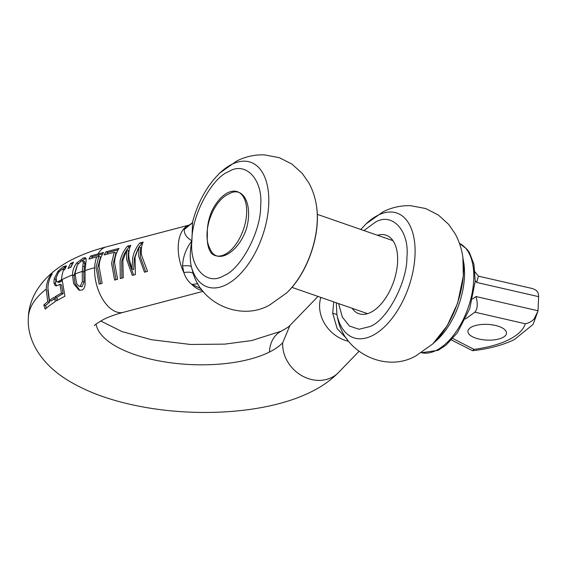 <?xml version="1.0" encoding="UTF-8"?>
<svg xmlns="http://www.w3.org/2000/svg" width="567" height="567" viewBox="0 0 567 567"><rect width="100%" height="100%" fill="white"/><g stroke="black" fill="none" stroke-linecap="round" stroke-linejoin="round"><path stroke-width="0.85" d="M211.597 211.562A33.814 18.158 109.2 0 1 223.901 195.204A33.814 18.158 109.2 0 1 227.714 192.773A33.814 18.158 109.2 0 1 246.638 213.454A33.814 18.158 109.2 0 1 233.08 247.836A33.814 18.158 109.2 0 1 211.342 253.187C208.181 248.906 206.863 242.775 207.373 234.795C206.962 227.332 208.373 219.592 211.597 211.562M502.61 337.592A19.328 7.86 -177.3 0 0 506.508 333.148A19.328 7.86 -177.3 0 0 493.524 325.054A19.328 7.86 -177.3 0 0 471.808 326.89A19.328 7.86 -177.3 0 0 467.903 331.326A19.328 7.86 -177.3 0 0 480.894 339.427A19.328 7.86 -177.3 0 0 502.61 337.592M537.984 310.773L475.997 296.541C477.967 303.777 477.598 308.994 474.877 312.19L525.311 323.764C523.369 329.817 517.855 335.14 508.769 339.732C499.562 344.275 487.981 347.493 474.04 349.378L472.63 350.711C489.052 348.861 502.986 345.126 514.446 339.52L533.086 324.409L537.963 311.148L538.65 296.661C538.685 293.656 537.644 291.403 535.51 289.907L532.342 288.532L478.357 276.136M525.311 323.764C528.784 323.07 531.726 321.475 534.135 318.98L537.963 311.148M472.63 350.711L451.445 340.016M475.089 271.969L478.449 276.257L476.663 282.437L538.65 296.661M465.443 319.015L474.877 312.19M50.612 275.038C47.982 278.929 46.515 283.649 46.225 289.184L47.741 301.701A161.694 65.765 -177.3 0 0 43.801 304.954L45.247 309.171A159.717 64.964 2.7 0 1 55.368 301.594L53.957 297.392A161.694 65.765 -177.3 0 0 49.421 300.446L47.911 287.937C48.181 282.458 49.641 277.745 52.284 273.79A159.738 64.971 -177.3 0 0 50.612 275.038L51.349 275.293M61.548 279.552A33.814 24.991 -116.5 0 1 63.823 269.438L64.461 269.878A162.46 66.077 2.7 0 1 64.61 269.807L66.459 265.994L63.185 266.703L57.905 271.331L54.191 278.808L53.929 282.968L54.949 285.215L56.516 285.917L59.967 284.28L61.456 293.153A161.68 65.765 -177.3 0 0 55.07 296.739L56.466 300.914A159.717 64.964 2.7 0 1 64.425 296.52A159.717 64.964 2.7 0 1 64.929 296.272L62.065 279.113L60.704 280.24A164.26 66.807 -177.3 0 0 57.487 281.941L59.025 282.479L62.15 280.849M55.708 285.768L56.516 285.917M209.946 248.573C216.353 265.271 237.516 253.378 245.929 230.245C253.541 206.842 244.101 184.665 228.728 194.034A31.887 17.123 -70.8 0 0 227.629 194.538A31.887 17.123 -70.8 0 0 209.74 219.039A31.887 17.123 -70.8 0 0 209.953 248.573M286.618 292.955C307.449 273.563 320.915 234.837 316.599 206.686A65.978 35.423 -70.8 0 1 286.618 292.955L269.658 305.011C241.251 321.291 201.646 304.118 193.056 272.904L191.348 266.745C190.604 265.774 187.677 265.491 182.567 265.895C182.95 256.872 186.061 248.509 191.894 240.798C186.571 237.658 184.034 233.895 184.282 229.493L192.093 223.1L192.582 221.952C197.968 201.951 207.04 185.65 219.79 173.041A65.978 35.423 109.2 0 1 231.79 164.366A65.978 35.423 109.2 0 1 268.708 204.708A65.978 35.423 109.2 0 1 226.113 284.769A65.978 35.423 109.2 0 1 191.348 266.745C189.732 259.665 189.917 251.018 191.894 240.798L192.574 221.98M202.504 290.538A33.814 18.881 -104.7 0 1 191.844 284.428C188.258 281.657 185.579 277.695 183.8 272.536L182.567 265.895M132.012 268.956L129.085 258.701C128.383 253.463 128.95 249.005 130.8 245.313L127.405 246.206C123.819 250.352 121.381 255.306 120.084 261.068L120.282 278.567L123.237 277.787L122.89 260.331L126.866 249.962L126.561 259.36L132.331 275.399L135.378 274.591L135.059 257.127L138.922 246.992L138.667 256.178L144.45 272.21L147.548 271.395L141.608 255.405C140.857 250.189 141.389 245.738 143.189 242.052L139.893 242.924C136.349 247.056 133.954 252.003 132.706 257.744L132.012 268.956L133.72 269.545L134.308 258.304L138.121 248.445M117.603 279.269L114.562 262.521C114.846 257.028 116.341 252.322 119.042 248.403L105.937 251.854L104.13 254.937L114.236 252.28L111.557 263.308L114.598 280.063L117.603 279.269M96.716 256.886L98.771 256.348L96.092 267.376L99.133 284.131L102.138 283.337L99.097 266.589C99.381 261.096 100.869 256.39 103.577 252.471L98.063 253.924A159.738 64.971 -177.3 0 0 90.699 256L88.92 259.091A161.701 65.772 2.7 0 1 96.716 256.886A33.814 18.881 75.3 0 0 94.639 267.759A33.814 18.881 -104.7 0 0 123.372 312.311C115.229 314.501 108.637 316.875 103.598 319.441C97.354 323.027 94.335 325.068 94.547 325.571M98.063 253.924A33.814 18.881 -104.7 0 1 106.171 246.9L189.307 225.035L185.955 226.786L191.277 223.972M130.204 246.61L129.276 246.858C125.534 250.89 123.004 255.816 121.685 261.621L121.877 278.142M126.866 249.962L128.581 250.557L128.163 259.92L133.621 275.059M142.615 243.349L141.764 243.576L139.021 247.028M138.922 246.992L140.623 247.581L140.276 256.738L145.74 271.869M114.236 252.28L115.98 252.882L113.166 263.868L116.037 279.68M118.156 249.785L107.808 252.506L106.582 254.292M98.771 256.348L100.515 256.95L97.694 267.936L100.572 283.748M102.691 253.853L99.402 254.711A157.484 64.057 -177.3 0 0 92.541 256.638L91.379 258.361M333.729 301.899L332.701 313.232L336.883 314.536L337.684 318.2C343.687 352.142 385.461 373.44 415.944 355.849L432.912 343.793A65.978 35.423 109.2 0 0 462.892 257.524C461.736 249.005 459.114 241.032 455.032 233.59L448.596 224.326L438.277 214.957L425.64 208.528L410.678 205.693C400.904 205.403 391.691 207.444 383.044 211.817L366.084 223.88A65.978 35.423 109.2 0 1 378.083 215.205A65.978 35.423 -70.8 0 1 415.001 255.547A65.978 35.423 -70.8 0 1 372.406 335.607A65.978 35.423 -70.8 0 1 336.883 314.536L336.288 302.785M352.128 308.292A41.547 22.311 -70.8 0 0 358.911 313.714A41.547 22.311 -70.8 0 0 397.587 261.961A41.547 22.311 -70.8 0 0 386.184 235.227A41.547 22.311 -70.8 0 0 377.502 235.277M338.591 303.586L342.355 317.13L349.421 326.018L359.024 329.264L370.095 326.507C386.985 320.341 407.234 282.281 406.915 257.305C409.665 230.79 392.116 211.611 375 222.434L363.964 230.571M332.701 313.232L337.174 328.654L347.195 339.208M75.057 273.237L77.424 264.775L81.535 260.87L82.725 260.763L83.236 262.783L82.222 271.416L82.378 281.494L80.344 286.151L78.877 286.158L76.566 283.599L75.057 273.237M78.877 286.158L82.066 286.753L84.029 282.068L83.788 271.962L84.887 263.357L84.433 261.359L82.725 260.763M83.236 262.783L84.887 263.357M82.378 281.494L84.029 282.068M49.421 300.446L51.122 301.034A159.589 64.914 2.7 0 1 54.375 298.795M47.784 289.73L49.449 302.289A159.589 64.914 -177.3 0 0 45.523 305.556L46.416 308.143M59.967 284.28L61.52 284.818L63.128 293.741A159.575 64.907 -177.3 0 0 56.75 297.328L57.714 300.163M56.069 278.248L55.474 283.5L56.494 285.754L54.949 285.215M77.247 265.094L73.993 275.505L75.064 283.684L79.734 290.254M86.071 258.375L80.656 261.281M62.001 280.793L60.612 280.311L58.855 281.487L60.393 282.019M58.855 281.487L57.487 281.948L56.409 281.452L56.19 277.639L58.394 272.592L61.364 269.722L63.306 269.297M65.949 266.887L62.136 269.382M63.185 266.703L65.007 267.34M54.191 278.808L55.764 279.354M72.066 264.534L70.365 267.496M47.741 301.701L49.449 302.289M43.801 304.954L45.523 305.556M61.456 293.153L63.128 293.741M55.07 296.739L56.75 297.328M85.043 270.509L86.219 259.686L85.426 257.737L83.292 257.999L76.68 262.982C73.979 266.618 72.569 270.615 72.441 274.974L73.66 283.706L78.99 290.134L81.776 290.134C83.93 289.205 85.036 287.164 85.093 284.01L85.043 270.509M66.459 265.994L65.737 265.852M92.541 256.638L90.699 256M70.627 263.407L68.054 268.51A162.609 66.141 2.7 0 1 70.875 267.277L73.448 262.174A159.738 64.971 -177.3 0 0 70.627 263.407L72.342 264.002M139.893 242.924L141.764 243.576M127.405 246.206L129.276 246.858M105.937 251.854L107.808 252.506M197.968 283.762L191.844 284.428L201.101 288.66M193.545 274.251C192.702 272.28 189.456 271.713 183.8 272.536A33.814 18.881 -104.7 0 1 178.258 245.766A33.814 18.881 -104.7 0 1 185.955 226.786L184.282 229.493M46.225 289.184L46.225 289.184A164.26 66.807 2.7 0 0 28.35 317.57C26.734 340.965 41.901 364.354 67.572 380.131C84.49 390.493 104.718 398.41 128.27 403.881C189.782 418.418 266.313 414.562 311.481 391.684C321.886 386.602 330.922 380.188 338.598 372.434L358.918 351.405M62.037 279.574A164.26 66.807 2.7 0 1 72.448 274.967L73.993 275.505A162.325 66.027 2.7 0 1 74.979 275.115M436.271 350.385A57.976 31.128 109.2 0 1 421.465 352.738L438.163 350.314L446.045 345.112L457.363 332.758L469.745 308.611L475.238 281.232L473.941 264.3L469.462 252.669L467.002 249.225L459.454 243.385A57.976 31.128 109.2 0 1 471.645 295.357A57.976 31.128 109.2 0 1 436.271 350.385M475.259 280.644L476.663 282.437M475.997 296.541L472.609 298.993M474.04 349.378L452.799 338.52M463.14 259.488A57.976 31.128 109.2 0 1 434.322 342.404M96.099 324.09A96.624 39.3 -177.3 0 0 164.728 361.902A96.624 39.3 -177.3 0 0 269.424 352.064A96.624 39.3 -177.3 0 0 282.685 342.808A33.814 29.094 44 0 0 302.849 376.247A33.814 29.094 44 0 0 338.598 372.434M98.495 256.419A31.887 17.804 -104.7 0 1 99.402 254.711M320.865 297.427A33.814 29.094 44 0 0 319.611 304.592A33.814 29.094 44 0 0 348.797 341.377M317.988 296.428L289.957 325.437L282.685 342.808M75.014 273.967A164.26 66.807 2.7 0 1 82.222 271.423L83.788 271.962M82.775 266.178L84.363 266.731M80.344 286.151L82.066 286.753M83.788 271.969A162.325 66.027 2.7 0 1 85 271.572M289.957 325.437C289.843 325.125 291.204 325.678 281.26 331.178A33.814 24.991 63.5 0 0 269.424 352.064M66.268 266.313L65.155 265.923M57.905 271.331L59.06 271.735M53.929 282.968L55.474 283.507M83.292 257.999L85.142 258.637M76.68 262.982L78.239 263.52M85.043 270.516A164.26 66.807 2.7 0 1 94.639 267.759M191.894 240.798C191.568 215.821 211.817 177.762 228.714 171.595C245.823 160.773 263.379 179.952 260.622 206.466C260.948 231.449 240.699 269.502 223.802 275.668C206.693 286.491 189.144 267.312 191.894 240.798M291.913 287.363L367.593 313.664M317.286 214.347L392.966 240.649M316.599 206.686C315.443 198.167 312.821 190.193 308.739 182.751L302.31 173.488L291.984 164.118L279.354 157.69L264.392 154.862C254.611 154.571 245.405 156.612 236.758 160.985L219.79 173.041M203.135 291.332L123.372 312.311M462.892 257.524L463.352 275.973L457.626 303.196L447.165 325.763L432.912 343.793M360.789 229.465L366.084 223.88M63.873 269.46L64.645 269.722M281.26 331.178L251.72 340.547L224.716 344.126L190.533 344.474L151.432 339.704L121.827 331.518L100.713 320.986M106.171 246.9C94.193 250.026 83.264 254.037 73.37 258.935C47.196 271.742 29.165 293.082 28.35 317.57M192.163 222.987L189.314 225.035"/></g></svg>

